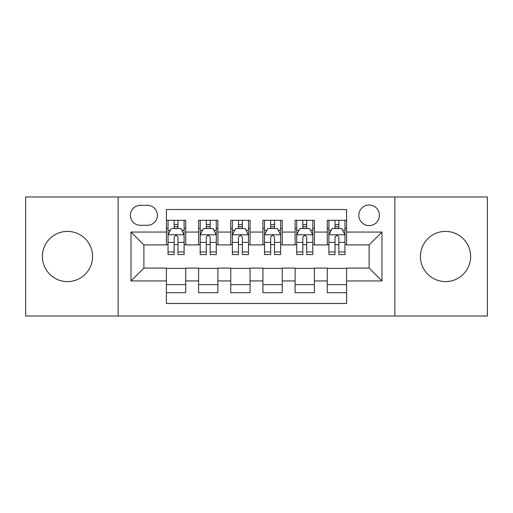 <?xml version="1.0" encoding="UTF-8"?>
<svg xmlns="http://www.w3.org/2000/svg" width="513" height="513" viewBox="0 0 513 513"><rect width="100%" height="100%" fill="white"/><g stroke="black" fill="none" stroke-linecap="round" stroke-linejoin="round"><path stroke-width="0.77" d="M445.521 231.401A25.099 25.099 0 0 0 420.429 256.5A25.099 25.099 0 0 0 445.521 281.599A25.099 25.099 0 0 0 470.62 256.5A25.099 25.099 0 0 0 445.521 231.401M67.479 231.401A25.099 25.099 0 0 0 42.38 256.5A25.099 25.099 0 0 0 67.479 281.599A25.099 25.099 0 0 0 92.571 256.5A25.099 25.099 0 0 0 67.479 231.401M369.11 205.02A10.298 10.298 0 0 0 358.811 215.319A10.298 10.298 0 0 0 369.11 225.611A10.298 10.298 0 0 0 379.408 215.319A10.298 10.298 0 0 0 369.11 205.02M394.85 316.021L487.35 316.021L487.35 196.979L394.85 196.979L394.85 316.021L118.15 316.021L118.15 196.979L25.65 196.979L25.65 316.021L118.15 316.021M346.589 220.301L327.281 220.301L327.281 232.049L314.411 232.049L314.411 244.919L327.281 244.919L327.281 232.049M314.411 232.049L314.411 220.301L295.11 220.301L295.11 232.049L282.24 232.049L282.24 244.919L295.11 244.919L295.11 232.049M282.24 232.049L282.24 220.301L262.932 220.301L262.932 232.049L250.068 232.049L250.068 244.919L262.932 244.919L262.932 232.049M250.068 232.049L250.068 220.301L230.76 220.301L230.76 232.049L217.89 232.049L217.89 244.919L230.76 244.919L230.76 232.049M217.89 232.049L217.89 220.301L198.589 220.301L198.589 244.919L185.719 244.919L185.719 220.301L166.411 220.301M166.411 292.699L185.719 292.699L185.719 268.081L198.589 268.081L198.589 292.699L217.89 292.699L217.89 268.081L230.76 268.081L230.76 280.951L217.89 280.951M230.76 280.951L230.76 292.699L250.068 292.699L250.068 268.081L262.932 268.081L262.932 280.951L250.068 280.951M262.932 280.951L262.932 292.699L282.24 292.699L282.24 268.081L295.11 268.081L295.11 280.951L282.24 280.951M295.11 280.951L295.11 292.699L314.411 292.699L314.411 268.081L327.281 268.081L327.281 280.951L314.411 280.951M140.35 225.29L147.43 225.29A9.971 9.971 0 0 0 157.401 215.319A9.971 9.971 0 0 0 147.43 205.341L140.35 205.341A9.971 9.971 0 0 0 130.379 215.319A9.971 9.971 0 0 0 140.35 225.29M394.85 196.979L118.15 196.979M346.589 232.049L346.589 209.528L166.411 209.528L166.411 244.919L143.89 244.919L143.89 268.081L166.411 268.081L166.411 303.472L346.589 303.472L346.589 268.081L369.11 268.081L369.11 244.919L346.589 244.919L346.589 232.049L381.98 232.049L381.98 280.951L346.589 280.951M166.411 280.951L131.02 280.951L131.02 232.049L166.411 232.049M327.281 280.951L327.281 292.699L346.589 292.699M166.411 228.349L168.02 228.349M174.131 228.349L177.992 228.349M184.109 228.349L185.719 228.349M166.411 244.598L168.02 244.598M174.131 244.598L177.992 244.598M184.109 244.598L185.719 244.598M166.411 268.402L185.719 268.402M166.411 284.651L185.719 284.651M198.589 244.598L200.198 244.598M206.309 244.598L210.17 244.598M216.281 244.598L217.89 244.598M198.589 228.349L200.198 228.349M206.309 228.349L210.17 228.349M216.281 228.349L217.89 228.349M198.589 268.402L217.89 268.402M198.589 284.651L217.89 284.651M230.76 268.402L250.068 268.402M230.76 284.651L250.068 284.651M230.76 228.349L232.37 228.349M238.481 228.349L242.341 228.349M248.459 228.349L250.068 228.349M230.76 244.598L232.37 244.598M238.481 244.598L242.341 244.598M248.459 244.598L250.068 244.598M262.932 268.402L282.24 268.402M262.932 284.651L282.24 284.651M262.932 228.349L264.541 228.349M270.659 228.349L274.519 228.349M280.63 228.349L282.24 228.349M262.932 244.598L264.541 244.598M270.659 244.598L274.519 244.598M280.63 244.598L282.24 244.598M295.11 268.402L314.411 268.402M295.11 284.651L314.411 284.651M295.11 228.349L296.719 228.349M302.83 228.349L306.691 228.349M312.802 228.349L314.411 228.349M295.11 244.598L296.719 244.598M302.83 244.598L306.691 244.598M312.802 244.598L314.411 244.598M327.281 268.402L346.589 268.402M327.281 284.651L346.589 284.651M327.281 228.349L328.891 228.349M335.008 228.349L338.869 228.349M344.98 228.349L346.589 228.349M327.281 244.598L328.891 244.598M335.008 244.598L338.869 244.598M344.98 244.598L346.589 244.598M143.89 244.919L131.02 232.049M143.89 268.081L131.02 280.951M381.98 232.049L369.11 244.919M381.98 280.951L369.11 268.081M177.992 224.489L174.131 224.489M184.109 251.947L177.992 251.947L177.992 254.57L184.109 254.57L184.109 234.941L180.89 228.509L171.239 228.509L168.02 234.941L168.02 254.57L174.131 254.57L174.131 251.947L168.02 251.947M168.02 234.941L168.02 220.301M184.109 234.941L184.109 220.301M174.131 228.509L174.131 220.301M177.992 220.301L177.992 228.509M177.992 251.947L177.992 237.359C176.709 234.877 175.42 234.877 174.131 237.359L174.131 251.947M210.17 224.489L206.309 224.489M216.281 251.947L210.17 251.947L210.17 254.57L216.281 254.57L216.281 234.941L213.062 228.509L203.411 228.509L200.198 234.941L200.198 254.57L206.309 254.57L206.309 251.947L200.198 251.947M200.198 234.941L200.198 220.301M216.281 234.941L216.281 220.301M206.309 228.509L206.309 220.301M210.17 220.301L210.17 228.509M210.17 251.947L210.17 237.359C208.881 234.877 207.598 234.877 206.309 237.359L206.309 251.947M242.341 224.489L238.481 224.489M248.459 251.947L242.341 251.947L242.341 254.57L248.459 254.57L248.459 234.941L245.24 228.509L235.589 228.509L232.37 234.941L232.37 254.57L238.481 254.57L238.481 251.947L232.37 251.947M232.37 234.941L232.37 220.301M248.459 234.941L248.459 220.301M238.481 228.509L238.481 220.301M242.341 220.301L242.341 228.509M242.341 251.947L242.341 237.359C241.059 234.877 239.77 234.877 238.481 237.359L238.481 251.947M274.519 224.489L270.659 224.489M280.63 251.947L274.519 251.947L274.519 254.57L280.63 254.57L280.63 234.941L277.411 228.509L267.76 228.509L264.541 234.941L264.541 254.57L270.659 254.57L270.659 251.947L264.541 251.947M264.541 234.941L264.541 220.301M280.63 234.941L280.63 220.301M270.659 228.509L270.659 220.301M274.519 220.301L274.519 228.509M274.519 251.947L274.519 237.359C273.23 234.877 271.948 234.877 270.659 237.359L270.659 251.947M306.691 224.489L302.83 224.489M312.802 251.947L306.691 251.947L306.691 254.57L312.802 254.57L312.802 234.941L309.589 228.509L299.938 228.509L296.719 234.941L296.719 254.57L302.83 254.57L302.83 251.947L296.719 251.947M296.719 234.941L296.719 220.301M312.802 234.941L312.802 220.301M302.83 228.509L302.83 220.301M306.691 220.301L306.691 228.509M306.691 251.947L306.691 237.359C305.408 234.877 304.119 234.877 302.83 237.359L302.83 251.947M338.869 224.489L335.008 224.489M344.98 251.947L338.869 251.947L338.869 254.57L344.98 254.57L344.98 234.941L341.761 228.509L332.11 228.509L328.891 234.941L328.891 254.57L335.008 254.57L335.008 251.947L328.891 251.947M328.891 234.941L328.891 220.301M344.98 234.941L344.98 220.301M335.008 228.509L335.008 220.301M338.869 220.301L338.869 228.509M338.869 251.947L338.869 237.359C337.58 234.877 336.291 234.877 335.008 237.359L335.008 251.947M198.589 280.951L185.719 280.951M198.589 232.049L185.719 232.049M184.026 234.781L168.104 234.781M168.02 230.279L170.354 230.279M181.775 230.279L184.109 230.279M174.131 242.399L168.02 242.399M184.109 242.399L177.992 242.399M177.992 226.534L174.131 226.534M216.204 234.781L200.275 234.781M200.198 230.279L202.526 230.279M213.953 230.279L216.281 230.279M206.309 242.399L200.198 242.399M216.281 242.399L210.17 242.399M210.17 226.534L206.309 226.534M248.375 234.781L232.447 234.781M232.37 230.279L234.704 230.279M246.125 230.279L248.459 230.279M238.481 242.399L232.37 242.399M248.459 242.399L242.341 242.399M242.341 226.534L238.481 226.534M280.553 234.781L264.625 234.781M264.541 230.279L266.875 230.279M278.296 230.279L280.63 230.279M270.659 242.399L264.541 242.399M280.63 242.399L274.519 242.399M274.519 226.534L270.659 226.534M312.725 234.781L296.796 234.781M296.719 230.279L299.047 230.279M310.474 230.279L312.802 230.279M302.83 242.399L296.719 242.399M312.802 242.399L306.691 242.399M306.691 226.534L302.83 226.534M344.896 234.781L328.974 234.781M328.891 230.279L331.225 230.279M342.646 230.279L344.98 230.279M335.008 242.399L328.891 242.399M344.98 242.399L338.869 242.399M338.869 226.534L335.008 226.534"/></g></svg>
